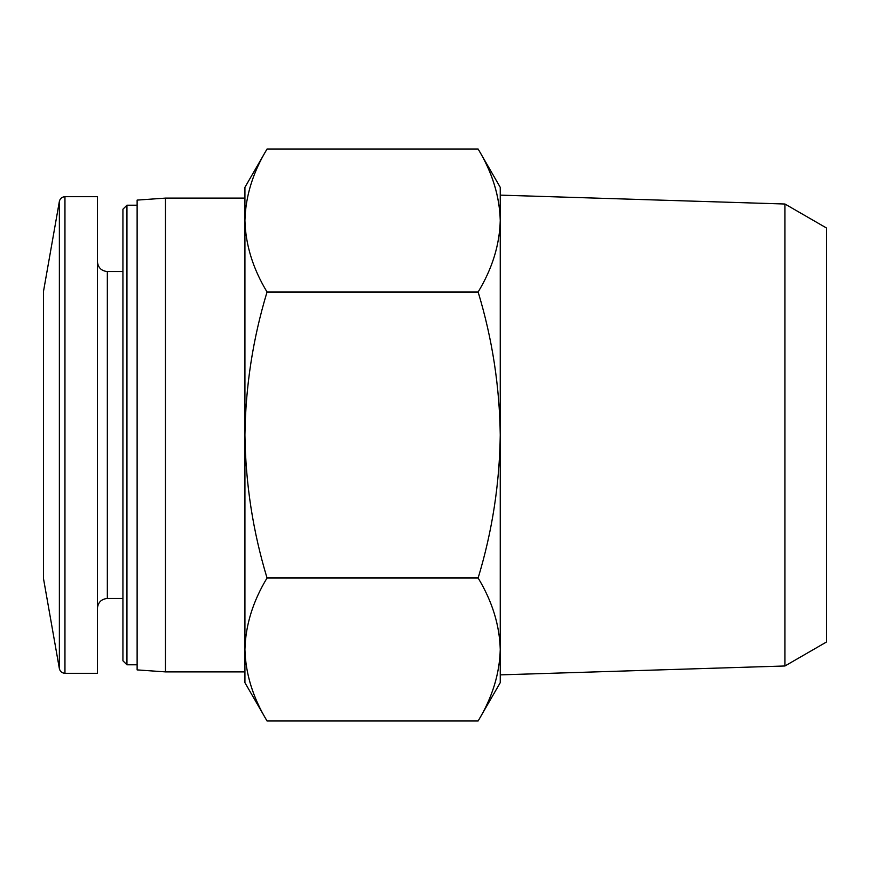 <?xml version="1.0" encoding="UTF-8"?>
<svg xmlns="http://www.w3.org/2000/svg" width="870" height="870" viewBox="0 0 870 870"><rect width="100%" height="100%" fill="white"/><g stroke="black" fill="none" stroke-linecap="round" stroke-linejoin="round"><path stroke-width="1.3" d="M267.046 577.995C252.92 601.333 245.547 625.171 244.927 649.488C245.558 673.782 252.931 697.62 267.046 720.98C252.92 697.631 245.547 673.804 244.927 649.488L244.927 682.667L267.046 720.98L478.13 720.98C492.257 697.631 499.63 673.804 500.25 649.488C499.608 625.182 492.235 601.355 478.13 577.995C492.224 531.526 499.597 483.861 500.25 435C499.597 386.128 492.224 338.463 478.13 292.005C492.257 268.667 499.63 244.829 500.25 220.512C499.608 196.218 492.235 172.38 478.13 149.02C492.257 172.369 499.63 196.196 500.25 220.512L500.25 674.87L784.947 665.985L784.947 204.015L500.25 195.13L500.25 220.512L500.25 187.333L478.13 149.02L267.046 149.02C252.92 172.369 245.547 196.196 244.927 220.512C245.558 244.818 252.931 268.645 267.046 292.005C252.952 338.474 245.568 386.139 244.927 435C245.579 483.872 252.952 531.537 267.046 577.995L478.13 577.995M244.927 435L244.927 671.89L165.485 671.89L165.485 198.11L244.927 198.11L244.927 435M267.046 149.02L244.927 187.333L244.927 220.512M59.367 668.617L59.367 201.383L43.5 291.374L43.5 578.626L59.367 668.617C60.095 671.531 61.966 673.086 64.956 673.304L97.407 673.304L97.407 196.696L64.956 196.696L64.956 673.304M126.944 664.789L126.944 205.211L122.931 209.213L122.931 660.787L126.944 664.789L137.123 664.789M165.485 198.11L137.123 200.1L137.123 669.9L165.485 671.89M267.046 292.005L478.13 292.005M784.947 204.015L826.5 228.005L826.5 641.995L784.947 665.985M500.25 649.488L500.25 682.667L478.13 720.98M97.407 261.587C98.049 267.677 101.355 270.983 107.336 271.516L107.336 598.484C101.355 599.017 98.049 602.323 97.407 608.413M59.367 201.383C60.095 198.469 61.966 196.914 64.956 196.696M107.336 598.484L122.931 598.484M107.336 271.516L122.931 271.516M126.944 205.211L137.123 205.211"/></g></svg>
